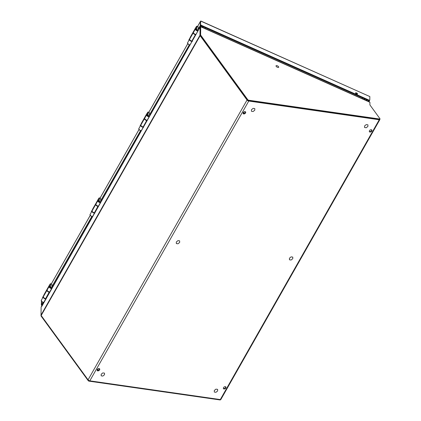 <?xml version="1.0" encoding="UTF-8"?>
<svg xmlns="http://www.w3.org/2000/svg" width="421" height="421" viewBox="0 0 421 421"><rect width="100%" height="100%" fill="white"/><g stroke="black" fill="none" stroke-linecap="round" stroke-linejoin="round"><path stroke-width="0.63" d="M49.978 286.975A0.926 0.389 29.6 0 0 50.704 287.732A0.926 0.389 29.6 0 0 51.609 287.801A0.926 0.389 29.6 0 0 51.63 287.717A0.926 0.389 29.6 0 0 50.904 286.959A0.926 0.389 29.6 0 0 49.999 286.89A0.926 0.389 29.6 0 0 49.978 286.975A0.937 0.395 29.6 0 0 50.704 287.738A0.937 0.395 29.6 0 0 51.62 287.806A0.937 0.395 29.6 0 0 51.641 287.722A0.937 0.395 29.6 0 0 50.904 286.954A0.937 0.395 29.6 0 0 49.988 286.88A0.937 0.395 29.6 0 0 49.967 286.969M196.265 29.454A0.926 0.389 29.6 0 0 196.996 30.212A0.926 0.389 29.6 0 0 197.902 30.286A0.926 0.389 29.6 0 0 197.923 30.196A0.926 0.389 29.6 0 0 197.196 29.438A0.926 0.389 29.6 0 0 196.291 29.37A0.926 0.389 29.6 0 0 196.265 29.454A0.937 0.395 29.6 0 0 196.991 30.217A0.937 0.395 29.6 0 0 197.912 30.291A0.937 0.395 29.6 0 0 197.933 30.201A0.937 0.395 29.6 0 0 197.196 29.433A0.937 0.395 29.6 0 0 196.281 29.365A0.937 0.395 29.6 0 0 196.254 29.454M147.503 115.296A0.926 0.389 29.6 0 0 148.229 116.054A0.926 0.389 29.6 0 0 149.134 116.122A0.926 0.389 29.6 0 0 149.16 116.033A0.926 0.389 29.6 0 0 148.429 115.275A0.926 0.389 29.6 0 0 147.524 115.207A0.926 0.389 29.6 0 0 147.503 115.296M98.74 201.138A0.926 0.389 29.6 0 0 99.467 201.896A0.926 0.389 29.6 0 0 100.372 201.964A0.926 0.389 29.6 0 0 100.393 201.875A0.926 0.389 29.6 0 0 99.666 201.117A0.926 0.389 29.6 0 0 98.761 201.049A0.926 0.389 29.6 0 0 98.74 201.138M41.021 315.192L41.011 315.855A0.71 0.3 -150.4 0 0 41.09 316.06L88.189 380.642A0.71 0.3 -150.4 0 0 89.057 381.152L220.094 399.95A0.71 0.3 -150.4 0 0 220.399 399.871L220.567 399.576M364.86 98.951L364.023 99.372M203.011 27.654L202.954 27.107L202.348 26.723L202.038 27.218L201.943 26.334M202.348 26.723L202.317 26.418M363.918 99.456L364.244 99.019M379.989 118.943L379.674 119.501A0.71 0.3 -150.4 0 1 379.368 119.58L248.327 100.782A0.71 0.3 -150.4 0 1 247.459 100.272L200.364 35.69A0.71 0.3 -150.4 0 1 200.28 35.485L200.601 34.922A0.71 0.3 29.6 0 0 200.68 35.127L247.78 99.709A0.71 0.3 29.6 0 0 248.648 100.219L379.684 119.022A0.71 0.3 29.6 0 0 379.989 118.943A0.71 0.3 29.6 0 0 379.926 118.669L369.97 105.013A0.71 0.3 -150.4 0 1 369.885 104.808L369.922 102.287L369.159 101.935M200.601 34.922L200.722 26.781L200.401 27.344L200.28 35.485M369.922 102.287L201.049 26.918M355.54 93.036A1.116 0.468 29.6 0 0 356.419 93.951A1.116 0.468 29.6 0 0 357.508 94.03A1.116 0.468 29.6 0 0 357.534 93.925A1.116 0.468 29.6 0 0 356.661 93.015A1.116 0.468 29.6 0 0 355.566 92.93A1.116 0.468 29.6 0 0 355.54 93.036M357.082 94.162A1.116 0.468 29.6 0 0 355.671 93.362M200.596 24.444A1.068 0.447 29.6 0 0 201.543 25.371L368.833 100.019A1.068 0.447 29.6 0 0 369.77 100.045A1.068 0.447 29.6 0 0 369.796 99.945L369.849 96.567L200.649 21.066L200.328 21.629L200.275 25.002L200.596 24.444L200.649 21.066L200.928 21.05L369.849 96.567M369.375 100.687L369.454 100.614A1.068 0.447 -150.4 0 1 368.517 100.582L201.227 25.928A1.068 0.447 -150.4 0 1 200.275 25.002M41.711 301.483L41.663 304.704L42.253 304.967M41.663 304.704L43.026 302.299M52.53 286.869L51.909 286.217M52.541 286.848L51.941 286.58M51.915 286.596L91.794 216.462M101.298 201.028L100.677 200.375M101.308 201.012L100.708 200.743M100.677 200.754L140.556 130.621M150.06 115.191L149.439 114.533M150.071 115.17L149.471 114.901M149.444 114.917L189.318 44.779M198.823 29.349L198.202 28.696M198.833 29.328L198.233 29.065M198.207 29.075L200.243 25.549L200.88 25.744M200.18 27.07L200.88 25.834M200.243 25.549L200.328 21.687M41.684 301.457L41.642 304.251A1.068 0.447 29.6 0 0 41.668 304.378M41.921 305.546A1.068 0.447 -150.4 0 1 41.326 304.809L41.484 301.241M368.412 101.461L368.749 100.672M369.449 100.719L369.049 101.745M369.48 100.508A1.068 0.447 -150.4 0 1 369.454 100.608L369.77 100.045M197.533 26.476L200.322 21.571A1.331 0.558 29.6 0 0 200.301 21.676L197.565 26.491M101.182 375.827L102.85 376.069L104.508 374.727L104.508 373.143L102.845 372.906L101.182 374.248L101.182 375.827M251.463 111.286L253.132 111.523L254.789 110.181L254.789 108.602L253.126 108.365L251.463 109.707L251.463 111.286M364.591 127.516L366.254 127.752L367.912 126.411L367.912 124.832L366.249 124.595L364.586 125.932L364.591 127.516M214.31 392.056L215.973 392.293L217.631 390.956L217.631 389.372L215.968 389.136L214.305 390.478L214.31 392.056M176.325 243.559L177.988 243.796L179.651 242.454L179.646 240.875L177.983 240.633L176.325 241.975L176.325 243.559M289.448 259.783L291.111 260.025L292.774 258.683L292.774 257.105L291.106 256.863L289.448 258.205L289.448 259.783M276.187 66.36A1.521 0.642 -150.4 0 1 276.044 65.781A1.521 0.642 -150.4 0 1 277.176 65.739A1.521 0.642 -150.4 0 1 278.549 66.697A1.521 0.642 29.6 0 1 278.686 67.281A1.521 0.642 29.6 0 1 277.555 67.323A1.521 0.642 29.6 0 1 276.187 66.36M97.367 370.438L98.398 368.628M243.327 113.502L244.354 111.691M248.758 101.04L379.247 119.759A1.426 0.6 29.6 0 0 379.858 119.601L220.904 399.408A1.426 0.6 -150.4 0 1 220.294 399.566L89.81 380.842L248.758 101.04A1.426 0.6 29.6 0 1 247.027 100.019L200.128 35.706A1.426 0.6 29.6 0 1 199.964 35.301L41.011 315.108L41.132 307.009L200.091 27.118M199.964 35.301L200.086 27.202L41.711 306.504M364.665 99.33L364.523 99.645M99.093 368.543A1.484 0.984 143.9 0 0 97.519 369.212A1.484 0.984 143.9 0 0 97.23 370.585A1.484 0.984 143.9 0 0 97.767 370.885A1.484 0.984 143.9 0 0 99.335 370.217A1.484 0.984 143.9 0 0 99.63 368.838A1.484 0.984 143.9 0 0 99.093 368.543M97.119 370.338A1.484 0.984 143.9 0 0 97.451 370.454A1.484 0.984 143.9 0 0 98.882 369.927A1.484 0.984 143.9 0 0 99.424 368.654M245.054 111.607A1.484 0.984 143.9 0 0 243.48 112.275A1.484 0.984 143.9 0 0 243.191 113.654A1.484 0.984 143.9 0 0 243.722 113.949A1.484 0.984 143.9 0 0 245.296 113.281A1.484 0.984 143.9 0 0 245.585 111.902A1.484 0.984 143.9 0 0 245.054 111.607M243.075 113.407A1.484 0.984 143.9 0 0 243.406 113.517A1.484 0.984 143.9 0 0 244.838 112.991A1.484 0.984 143.9 0 0 245.385 111.723M225.33 386.652A1.484 0.984 143.9 0 0 223.761 387.32A1.484 0.984 143.9 0 0 223.467 388.699A1.484 0.984 143.9 0 0 224.004 388.993A1.484 0.984 143.9 0 0 225.572 388.325A1.484 0.984 143.9 0 0 225.867 386.946A1.484 0.984 143.9 0 0 225.33 386.652M223.356 388.451A1.484 0.984 143.9 0 0 223.688 388.562A1.484 0.984 143.9 0 0 225.119 388.036A1.484 0.984 143.9 0 0 225.667 386.767M371.29 129.721A1.484 0.984 143.9 0 0 369.717 130.384A1.484 0.984 143.9 0 0 369.428 131.762A1.484 0.984 143.9 0 0 369.959 132.057A1.484 0.984 143.9 0 0 371.532 131.394A1.484 0.984 143.9 0 0 371.827 130.015A1.484 0.984 143.9 0 0 371.29 129.721M369.312 131.515A1.484 0.984 143.9 0 0 369.649 131.631A1.484 0.984 143.9 0 0 371.075 131.105A1.484 0.984 143.9 0 0 371.622 129.831M201.98 27.191L201.785 26.423M202.817 27.465L202.096 27.244M379.858 119.601A1.426 0.6 29.6 0 0 379.831 119.222M369.896 104.871L369.912 102.987M89.81 380.842A1.426 0.6 -150.4 0 1 88.073 379.826L41.174 315.513A1.426 0.6 29.6 0 1 41.011 315.108M200.433 27.097L200.086 27.202L200.501 27.17M200.086 27.202L200.401 27.344M98.688 200.449A2.373 1 29.6 0 0 99.072 200.196A2.373 1 29.6 0 0 99.103 200.133A1.484 0.626 29.6 0 0 99.119 200.033L99.314 197.854M100.482 198.449L99.056 198.007L91.304 211.926M91.304 212.268L99.151 198.007M100.572 198.407L100.672 200.47M98.73 201.133A0.937 0.395 29.6 0 0 99.467 201.901A0.937 0.395 29.6 0 0 100.382 201.969A0.937 0.395 29.6 0 0 100.403 201.88A0.937 0.395 29.6 0 0 99.666 201.112A0.937 0.395 29.6 0 0 98.751 201.043A0.937 0.395 29.6 0 0 98.73 201.133M98.388 206.148A1.868 0.789 -150.4 0 1 96.562 205.274A1.868 0.789 -150.4 0 1 95.946 204.096L97.872 200.701A1.868 0.789 -150.4 0 1 98.061 200.543L98.251 200.512A1.531 0.647 -150.4 0 1 98.54 200.459A2.531 1.063 29.6 0 0 99.309 200.08A1.637 0.689 29.6 0 0 99.324 199.97L99.356 197.944L100.598 198.501M92.067 210.995A1.868 0.789 29.6 0 0 91.957 211.116A1.868 0.789 29.6 0 0 92.573 212.295A1.868 0.789 29.6 0 0 94.399 213.168M196.218 28.77A2.373 1 29.6 0 0 196.602 28.517A2.373 1 29.6 0 0 196.628 28.449A1.484 0.626 29.6 0 0 196.649 28.349L196.844 26.176M198.007 26.765L196.581 26.328L188.887 39.911M196.591 26.318L188.834 40.248M188.829 40.59L196.675 26.328M198.096 26.728L198.202 28.791M195.918 34.469A1.868 0.789 -150.4 0 1 194.092 33.596A1.868 0.789 -150.4 0 1 193.476 32.412L195.402 29.023A1.868 0.789 -150.4 0 1 195.586 28.865L195.776 28.828A1.531 0.647 -150.4 0 1 196.065 28.775A2.531 1.063 29.6 0 0 196.833 28.402A1.637 0.689 29.6 0 0 196.854 28.291L196.886 26.265L198.128 26.818M189.597 39.316A1.868 0.789 29.6 0 0 189.482 39.437A1.868 0.789 29.6 0 0 190.103 40.616A1.868 0.789 29.6 0 0 191.929 41.49M49.925 286.291A2.373 1 29.6 0 0 50.309 286.038A2.373 1 29.6 0 0 50.336 285.97A1.484 0.626 29.6 0 0 50.357 285.87L50.552 283.696M51.715 284.286L50.288 283.849L42.6 297.431M50.299 283.833L42.542 297.768M42.537 298.11L50.388 283.843M51.804 284.249L51.909 286.312M49.625 291.985A1.868 0.789 -150.4 0 1 47.799 291.111A1.868 0.789 -150.4 0 1 47.184 289.932L49.11 286.543A1.868 0.789 -150.4 0 1 49.299 286.38L49.483 286.348A1.531 0.647 -150.4 0 1 49.778 286.296A2.531 1.063 29.6 0 0 50.541 285.922A1.637 0.689 29.6 0 0 50.562 285.812L50.594 283.786L51.836 284.338M43.305 296.837A1.868 0.789 29.6 0 0 43.195 296.958A1.868 0.789 29.6 0 0 43.81 298.136A1.868 0.789 29.6 0 0 45.636 299.01M147.45 114.612A2.373 1 29.6 0 0 147.834 114.359A2.373 1 29.6 0 0 147.866 114.291A1.484 0.626 29.6 0 0 147.882 114.191L147.829 112.154M147.808 112.181L140.125 125.747M146.892 113.581L140.072 126.09M140.067 126.432L147.913 112.165M149.245 112.607L149.439 114.628M147.492 115.291A0.937 0.395 29.6 0 0 148.229 116.059A0.937 0.395 29.6 0 0 149.145 116.128A0.937 0.395 29.6 0 0 149.171 116.038A0.937 0.395 29.6 0 0 148.434 115.27A0.937 0.395 29.6 0 0 147.513 115.201A0.937 0.395 29.6 0 0 147.492 115.291M147.15 120.306A1.868 0.789 -150.4 0 1 145.329 119.432A1.868 0.789 -150.4 0 1 144.708 118.254L146.634 114.865A1.868 0.789 -150.4 0 1 146.824 114.701L147.013 114.67A1.531 0.647 -150.4 0 1 147.303 114.617A2.531 1.063 29.6 0 0 148.071 114.238A1.637 0.689 29.6 0 0 148.092 114.133L148.118 112.107L149.36 112.66M140.835 125.158A1.868 0.789 29.6 0 0 140.719 125.279A1.868 0.789 29.6 0 0 141.34 126.458A1.868 0.789 29.6 0 0 143.161 127.331M41.19 315.534L41.011 315.855M41.3 315.687L41.09 316.06M88.436 380.2L88.189 380.642M89.31 380.705L89.057 381.152M220.315 399.566L220.094 399.95M364.481 99.619L364.744 99.209L364.481 99.619M364.339 99.545L364.554 99.198M202.954 27.107L202.743 27.439M202.838 26.997L202.612 27.354M202.296 27.244L202.522 26.891M200.364 35.69L200.68 35.127M247.459 100.272L247.78 99.709M379.368 119.58L379.684 119.022M248.327 100.782L248.648 100.219M201.227 25.928L201.543 25.371M368.517 100.582L368.833 100.019M52.009 286.49L52.599 286.754M100.772 200.649L101.361 200.912M149.539 114.807L150.129 115.07M198.302 28.97L198.891 29.233M51.273 284.012L90.252 215.399M100.04 198.17L139.014 129.557M148.802 112.328L187.777 43.721M41.642 304.251L41.326 304.809M367.123 99.961L366.707 100.698M366.444 99.656L366.081 100.303M362.176 98.677A2.373 0.484 -66 0 0 362.639 97.956M204.959 28.523A2.373 0.484 -66 0 0 205.422 27.802M97.293 370.417L97.098 370.148M363.954 99.377L364.539 99.688M379.247 119.759L220.294 399.566M247.027 100.019L88.073 379.826M200.407 35.748L200.128 35.706L41.174 315.513M46.173 298.884L45.331 298.715A1.516 0.637 -150.4 0 1 43.495 297.258M47.136 290.09L46.994 290.258A1.868 0.789 29.6 0 0 47.52 291.358A1.868 0.789 29.6 0 0 49.22 292.269L49.225 292.274A3.089 1.3 29.6 0 0 49.436 292.316M45.821 298.684A3.089 1.3 -150.4 0 1 45.605 298.642L49.304 291.916L45.6 298.642A1.868 0.789 -150.4 0 1 43.9 297.726A1.868 0.789 -150.4 0 1 43.379 296.631L46.994 290.258M45.41 298.778L45.405 298.778C44.116 298.505 43.437 297.784 43.379 296.631M99.046 198.023L92.857 208.69L91.289 212.295M98.13 199.422L91.362 211.579M98.135 199.407L99.056 198.007M90.073 215.015A1.716 0.721 29.6 0 0 92.452 216.599M91.957 211.116L90.031 214.505A1.868 0.789 29.6 0 0 90.647 215.689A1.868 0.789 29.6 0 0 92.473 216.557M100.43 202.554A1.716 0.721 -150.4 0 1 98.514 201.627A1.716 0.721 -150.4 0 1 98.251 200.512L97.872 200.701A1.868 0.789 -150.4 0 0 98.488 201.885A1.868 0.789 -150.4 0 0 100.314 202.759M98.961 200.312L99.324 199.97M99.035 200.249L99.309 200.08M192.113 41.169A3.089 1.3 -150.4 0 1 191.897 41.121L191.618 41.195A1.516 0.637 -150.4 0 1 189.782 39.742M193.428 32.57L193.286 32.743A1.868 0.789 29.6 0 0 193.813 33.838A1.868 0.789 29.6 0 0 195.512 34.754L195.518 34.754A3.089 1.3 29.6 0 0 195.728 34.801M195.591 34.396L191.892 41.121A1.868 0.789 -150.4 0 1 190.192 40.206A1.868 0.789 -150.4 0 1 189.671 39.111L193.286 32.743M195.597 34.396L191.702 41.258L192.465 41.363M190.381 37.011L188.813 40.616M190.387 37.006L195.676 27.718M187.603 43.337A1.716 0.721 29.6 0 0 189.976 44.921M189.482 39.437L187.561 42.826A1.868 0.789 29.6 0 0 188.176 44.005A1.868 0.789 29.6 0 0 190.003 44.879M197.954 30.875A1.716 0.721 -150.4 0 1 196.044 29.949A1.716 0.721 -150.4 0 1 195.776 28.828L195.402 29.023A1.868 0.789 -150.4 0 0 196.018 30.201A1.868 0.789 -150.4 0 0 197.844 31.075M196.486 28.633L196.854 28.291M196.565 28.565L196.833 28.402M143.698 127.2L142.856 127.031A1.516 0.637 -150.4 0 1 141.019 125.579M144.666 118.412L144.524 118.58A1.868 0.789 29.6 0 0 145.045 119.68A1.868 0.789 29.6 0 0 146.745 120.59L146.75 120.59A3.089 1.3 29.6 0 0 146.966 120.638M143.345 127.005A3.089 1.3 -150.4 0 1 143.135 126.958L146.834 120.238L143.129 126.958A1.868 0.789 -150.4 0 1 141.43 126.047A1.868 0.789 -150.4 0 1 140.909 124.948L144.524 118.58M142.935 127.1L142.935 127.1C141.64 126.821 140.967 126.105 140.909 124.948M44.094 294.532L42.521 298.136M44.094 294.526L49.383 285.238M41.311 300.857A1.716 0.721 29.6 0 0 43.684 302.441M43.195 296.958L41.269 300.347A1.868 0.789 29.6 0 0 41.884 301.525A1.868 0.789 29.6 0 0 43.71 302.399M51.667 288.396A1.716 0.721 -150.4 0 1 49.752 287.469A1.716 0.721 -150.4 0 1 49.483 286.348L49.11 286.543A1.868 0.789 -150.4 0 0 49.725 287.722A1.868 0.789 -150.4 0 0 51.551 288.595M50.194 286.154L50.562 285.812M50.273 286.085L50.541 285.922M94.936 213.042L94.094 212.873A1.516 0.637 -150.4 0 1 92.257 211.421M95.904 204.253L95.762 204.422A1.868 0.789 29.6 0 0 96.283 205.522A1.868 0.789 29.6 0 0 97.982 206.432L97.988 206.432A3.089 1.3 29.6 0 0 98.198 206.479M94.583 212.847A3.089 1.3 -150.4 0 1 94.372 212.8L98.067 206.08L94.367 212.8A1.868 0.789 -150.4 0 1 92.667 211.889A1.868 0.789 -150.4 0 1 92.141 210.789L95.762 204.422M146.782 113.765L141.493 123.085L140.051 126.458M138.841 129.173A1.716 0.721 29.6 0 0 141.214 130.763M140.719 125.279L138.793 128.668A1.868 0.789 29.6 0 0 139.414 129.847A1.868 0.789 29.6 0 0 141.235 130.721M149.192 116.717A1.716 0.721 -150.4 0 1 147.282 115.791A1.716 0.721 -150.4 0 1 147.013 114.67L146.634 114.865A1.868 0.789 -150.4 0 0 147.255 116.043A1.868 0.789 -150.4 0 0 149.076 116.917M147.724 114.47L148.092 114.133M147.803 114.407L148.071 114.238M369.585 101.987L200.943 26.728M51.241 283.996L90.226 215.368M100.009 198.154L138.993 129.531M148.771 112.318L187.755 43.689M366.27 99.582L366.038 100.403M363.97 99.345L364.549 99.656M202.796 27.418L202.164 27.197M90.031 214.505L90.757 215.884L92.436 216.626M98.119 200.491L99.072 200.196M191.697 41.258C190.403 40.984 189.729 40.269 189.671 39.111M196.581 26.328L195.665 27.728M187.561 42.826L188.287 44.205L189.96 44.947M195.644 28.812L196.602 28.517M50.288 283.849L49.373 285.249M41.269 300.347L41.995 301.725L43.673 302.467M49.352 286.333L50.309 286.038M94.167 212.937C92.878 212.663 92.204 211.947 92.141 210.789M138.793 128.668L139.525 130.047L141.198 130.789M146.882 114.649L147.834 114.359M149.334 112.565L148.097 112.018"/></g></svg>
